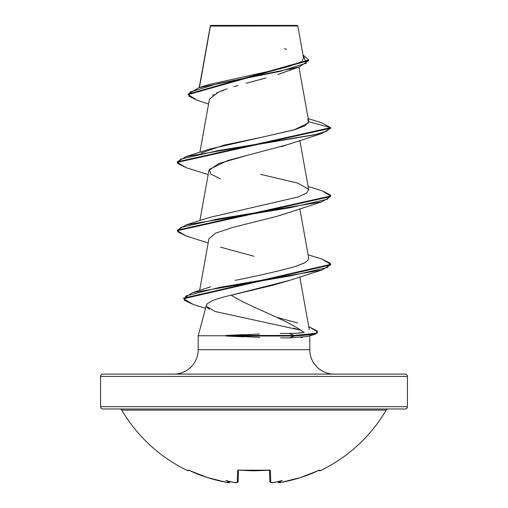 <?xml version="1.0" encoding="UTF-8"?>
<svg xmlns="http://www.w3.org/2000/svg" width="508" height="508" viewBox="0 0 508 508"><rect width="100%" height="100%" fill="white"/><g stroke="black" fill="none" stroke-linecap="round" stroke-linejoin="round"><path stroke-width="0.76" d="M388.226 408.978A2.299 2.299 0 0 0 386.239 410.115A153.429 153.429 0 0 1 320.18 470.732A0.768 0.768 0 0 1 319.157 470.376L319.157 470.376A0.768 0.768 0 0 0 320.18 470.732A153.429 153.429 0 0 0 386.239 410.115L121.761 410.115A153.429 153.429 0 0 0 187.82 470.732L188.138 470.084L188.589 470.179L207.683 477.634L226.517 482.327L229.032 482.568L229.273 482.149A113.519 53.746 -36.7 0 1 225.825 480.473A113.519 59.69 33.8 0 0 232.156 482.149A152.997 152.413 0 0 0 234.55 482.473L237.28 482.327L237.592 470.592L239.128 470.084L254 470.732L269.951 470.179L270.408 470.592L270.72 482.327L273.45 482.473A152.997 152.413 -0 0 0 275.844 482.149A113.519 59.69 -33.8 0 0 282.175 480.473A113.519 53.746 36.7 0 1 278.727 482.149L278.975 482.568L281.483 482.327L300.317 477.634L319.411 470.179L319.862 470.084L320.18 470.732L319.862 470.084L319.411 470.179M386.239 410.115L121.761 410.115A2.299 2.299 0 0 0 119.774 408.978L405.13 408.978A2.299 2.299 0 0 0 407.429 406.679L100.571 406.679A2.299 2.299 0 0 0 102.87 408.978A2.299 2.299 0 0 1 100.571 406.679L407.429 406.679L407.429 376.409A2.299 2.299 0 0 0 405.13 374.11L102.87 374.11A2.299 2.299 0 0 0 100.571 376.409L407.429 376.409L100.571 376.409L100.571 406.679L100.571 376.409A2.299 2.299 0 0 1 102.87 374.11L405.13 374.11L102.87 374.11M210.395 25.775L199.46 87.535L210.439 26.073L297.815 25.984L297.231 25.4L210.769 25.4L210.395 25.775L210.769 25.4L297.231 25.4L297.815 25.984L211.703 26.067M207.086 303.968L206.407 305.156L198.209 335.75L198.209 349.701L309.791 349.701A24.409 24.409 0 0 0 334.2 374.11A24.409 24.409 0 0 1 309.791 349.701L309.791 335.858M309.791 335.807L309.791 349.701L198.209 349.701A24.409 24.409 0 0 1 173.799 374.11A24.409 24.409 0 0 0 198.209 349.701L198.209 335.75L226.346 335.75L259.48 333.991M289.357 280.422L231.229 295.186C250.774 307.6 288.042 320.015 303.86 332.423L297.447 333.191L289.217 333.432C295.523 333.419 300.406 333.083 303.86 332.423L304.292 332.353M330.689 264.617L322.116 269.97L288.309 280.784L271.145 285.68L231.229 295.186C216.344 298.514 208.07 301.835 206.407 305.156C205.892 306.305 206.946 307.645 209.55 309.188M293.573 328.168L300.793 330.194L215.1 311.506L206.489 306.451M259.848 337.395L226.346 335.75L198.209 335.75M302.47 337.356L300.8 337.515M405.13 374.11A2.299 2.299 0 0 1 407.429 376.409L407.429 406.679A2.299 2.299 0 0 1 405.13 408.978L102.87 408.978M290.919 69.532L289.585 70.161M284.524 72.206L280.264 73.698M277.565 74.568L299.015 67.031L308.743 60.554L188.233 94.609L197.307 100.324M249.72 82.315L265.951 77.959M262.566 78.886L257.689 80.201M254.197 81.128L246.12 83.28M238.049 85.503L234.131 86.639M216.44 93.008L227.197 88.798M223.939 89.922L221.113 90.976M218.491 92.056L209.442 99.162L199.885 152.273M288.341 144.355L281.286 146.691M246.196 155.651L218.821 163.493L208.928 170.377L199.885 220.624M288.169 212.763L279.984 215.43M186.233 236.029L177.286 230.727L330.714 196.552L321.805 201.847L287.541 212.992L276.606 216.395L232.321 227.552L215.697 233.128L208.934 238.709L199.625 290.43M306.311 261.715L304.019 263.093L295.205 266.554C278.403 271.158 258.375 275.774 235.109 280.384L235.109 280.384C258.312 275.781 278.34 271.17 295.205 266.554L304.584 262.795M308.356 259.715L306.788 261.36L308.356 259.715L308.699 258.051L299.828 208.763M308.705 189.738L299.828 140.418M201.263 152.965L223.901 145.161L261.391 137.357L295.231 129.553L305.245 125.647L308.731 121.742L307.581 119.678M210.414 25.895L217.513 25.914M290.024 25.965L297.815 25.984L303.568 57.931M214.033 94.297L212.49 95.307M208.572 104.019L197.269 100.311L188.9 96.152L190.125 91.992L217.875 83.668L299.015 67.031M186.233 167.684L177.286 162.382L330.714 128.207L330.714 127.635L321.297 122.631M188.233 94.043L308.743 59.988L303.035 54.94L306.407 63.138L280.137 71.342L198.812 87.738L188.233 94.043L188.233 94.609M198.812 87.738L209.036 84.499L275.171 69.939M279.622 68.91L291.04 65.856M293.859 64.929L301.06 61.678M302.12 60.884L303.562 57.887M286.702 49.352L284.436 48.717M308.21 118.65L321.342 122.644L330.714 127.635L308.731 121.742L330.714 127.635L177.286 161.811L186.201 156.515L314.433 134.855L326.53 131.248L330.714 127.635L330.714 128.207L321.799 133.502L218.11 150.59L180.677 159.131L177.622 163.405L186.195 167.672L208.172 174.593M280.473 337.845L289.611 337.903L294.062 336.036L294.062 335.464L289.217 333.432L294.062 335.464L316.325 333.248L317.157 331.025L308.731 326.593L317.481 331.876L315.316 333.673L294.062 335.464L294.062 336.036L289.611 337.903L307.194 336.537L314.566 334.474L294.062 336.036L315.316 334.239L317.481 332.448L314.566 334.474M253.924 256.261L220.466 247.161M220.459 178.816L210.807 174.034L209.277 169.405L227.552 160.572L287.534 144.64L321.799 133.502M321.805 201.847L218.123 218.935L180.683 227.476L177.622 231.75L186.188 236.017L208.172 242.938M322.116 269.97L220.021 287.274L185.992 295.929L184.341 300.253L193.491 304.578L205.549 308.356M321.761 190.678L330.714 195.986L177.286 230.156L186.188 224.86L289.884 207.772L327.317 199.231L330.378 194.958L321.805 190.684L308.115 186.449M321.774 259.023L330.714 264.331L183.655 298.158L183.655 298.729L330.714 264.897L330.714 264.331M193.535 304.59L183.655 298.729M308.375 122.993L293.884 129.953L210.026 148.984L186.201 156.515M260.566 174.314L297.961 183.153L308.578 189.287L306.851 192.951L297.993 197.021L210.039 217.322L186.188 224.86M276.714 317.354L297.764 322.98M183.68 298.444L192.646 292.633L290.779 275.838L327.546 267.437L330.327 263.239L321.812 259.036L308.115 254.794M243.669 334.594L226.003 335.464L294.062 335.464L226.003 335.464L226.346 336.036L294.062 336.036L226.346 336.036L243.961 336.842M289.217 333.432L280.232 333.496M319.862 470.084A0.768 0.762 154 0 1 319.5 470.16A0.768 0.762 -26 0 0 319.862 470.084L318.414 470.592A152.895 152.844 180 0 1 281.483 482.327L278.752 482.473L278.727 482.149A113.519 53.746 36.7 0 0 282.175 480.473A113.519 59.69 -33.8 0 1 275.844 482.149L275.311 482.035L275.844 482.149A152.997 152.413 180 0 1 273.45 482.473L270.72 482.327L270.408 470.592L268.872 470.084A153.429 137.897 180 0 1 239.128 470.084L237.592 470.592L237.28 482.327L234.55 482.473A152.997 152.413 180 0 1 232.156 482.149A113.519 59.69 33.8 0 1 225.825 480.473A113.519 53.746 -36.7 0 0 229.273 482.149L230.162 481.444L229.248 482.473A0.768 0.762 5 0 0 230.13 481.794L230.13 481.794A0.768 0.762 -175 0 1 229.248 482.473L229.025 482.568M188.589 470.179L188.506 470.148A0.768 0.762 -154 0 1 188.138 470.084L187.82 470.732A153.429 153.429 0 0 1 121.761 410.115M281.476 482.327L281.483 482.333C279.286 482.956 278.086 482.778 277.87 481.794L277.87 481.794A0.768 0.762 -5 0 0 278.752 482.473A0.768 0.762 175 0 1 277.87 481.794L277.876 481.876M269.869 481.597L269.57 470.198L269.869 481.597A0.768 0.756 -1.5 0 0 270.72 482.327A0.768 0.756 178.5 0 1 269.869 481.597C270.199 482.67 271.393 482.968 273.45 482.486L271.456 482.594M238.43 470.198L238.131 481.597L238.43 470.198M318.535 470.535L319.113 470.287M279.4 482.594L281.483 482.333C294.291 479.99 306.603 476.072 318.414 470.599L319.494 470.148M278.727 482.149L277.838 481.444L278.727 482.149M187.82 470.732L188.881 470.294M229.248 482.473L226.517 482.327A152.895 152.844 180 0 1 189.586 470.592L188.138 470.084A0.768 0.762 26 0 0 188.5 470.16L189.586 470.599L188.443 470.141M269.589 470.097A0.768 0.699 -1.5 0 0 270.408 470.592A0.768 0.699 178.5 0 1 269.646 470.218M238.354 470.218A0.768 0.699 -178.5 0 1 237.592 470.592A0.768 0.699 1.5 0 0 238.411 470.097M232.156 482.149L232.689 482.035L232.156 482.149M237.28 482.327A0.768 0.756 1.5 0 0 238.131 481.597A0.768 0.756 -178.5 0 1 237.28 482.327M269.564 469.919L269.71 470.249L254 470.808L240.157 470.243M239.801 470.218L268.865 470.16M210.331 25.883L199.225 87.611M298.926 67.056L308.705 121.393M299.796 276.911L309.277 329.603M210.274 26.549L210.274 26.035M308.743 60.554L308.743 59.988M177.286 161.811L177.286 162.382M330.714 195.986L330.714 196.552M177.286 230.156L177.286 230.727M317.481 331.876L317.481 332.448M210.623 286.804L192.646 292.633M238.125 481.667L236.734 482.581M234.664 482.498L232.346 482.187M189.586 470.599C201.397 476.072 213.709 479.99 226.517 482.333C228.486 482.956 229.692 482.778 230.13 481.794L229.743 482.416L228.6 482.594M275.654 482.187L273.45 482.486M238.436 469.919L238.296 470.249M238.131 481.597C237.668 482.67 236.474 482.962 234.55 482.486"/></g></svg>
